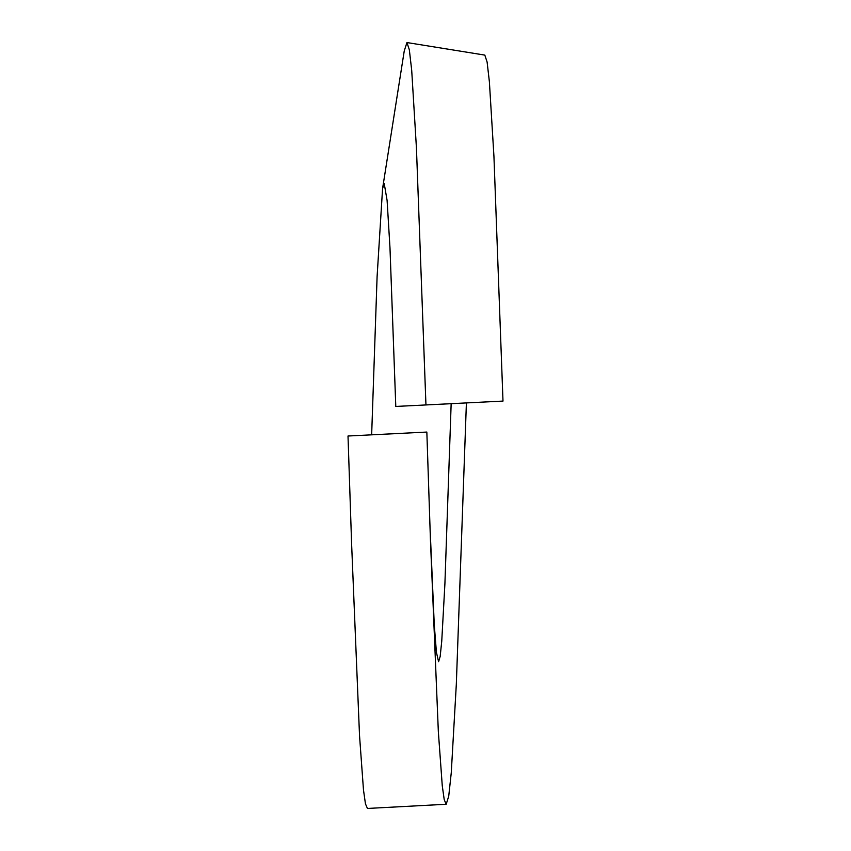 <?xml version="1.0" encoding="UTF-8"?>
<svg xmlns="http://www.w3.org/2000/svg" width="851" height="851" viewBox="0 0 851 851"><rect width="100%" height="100%" fill="white"/><g stroke="black" fill="none" stroke-linecap="round" stroke-linejoin="round"><path stroke-width="1.28" d="M429.925 524.748L434.265 624.804L436.425 652.345L438.584 661.684L440.169 656.461L441.743 641.218L444.903 583.892L451.158 403.682M402.725 433.276L348.006 436.01L426.84 432.063L430.446 540.119L438.339 731.615L442.265 785.771L444.222 799.663L446.19 804.259L448.722 796.238L451.264 772.793L456.317 684.353L466.401 402.917M382.567 188.614L404.246 50.954L406.948 42.55L484.815 55.102L487.102 62.006L489.378 81.717L493.931 156.222L502.994 401.087L395.789 406.448L389.992 248.045L387.099 200.432L384.216 183.508L382.567 188.614L377.099 276.618L371.653 434.829M351.612 543.949L348.006 436.01L351.612 543.949L359.526 735.541L363.473 789.877L365.451 803.833L367.43 808.45L446.19 804.259M426.84 432.063L407.544 433.031M416.447 405.416L395.789 406.448M406.948 42.55L409.331 49.752L411.703 70.325L416.447 148.234L425.947 404.938"/></g></svg>
